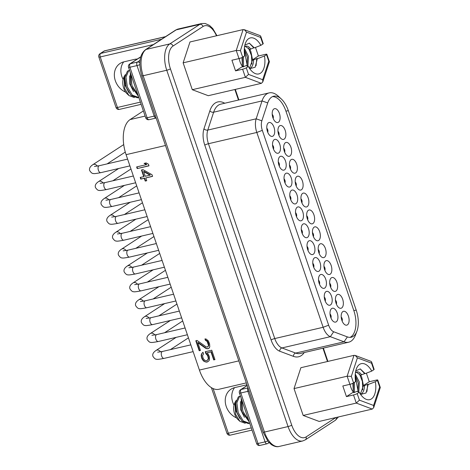 <?xml version="1.0" encoding="UTF-8"?>
<svg xmlns="http://www.w3.org/2000/svg" width="470" height="470" viewBox="0 0 470 470"><rect width="100%" height="100%" fill="white"/><g stroke="black" fill="none" stroke-linecap="round" stroke-linejoin="round"><path stroke-width="0.7" d="M143.379 110.932L130.09 119.58A28.453 14.905 76.9 0 0 126.089 154.671L199.409 370.06A28.453 14.905 76.9 0 0 218.92 389.272L246.309 382.897M195.808 340.768L197.065 340.474L205.983 346.766L207.176 347.089L208.239 346.243L208.463 345.291L207.141 341.414L205.413 340.321L204.944 338.94L206.042 338.982L208.304 340.844L209.591 343.834L209.779 346.778L209.15 348.123L207.74 348.752L205.701 348.329L197.817 342.689L200.461 350.444L199.204 350.738L195.808 340.768M205.889 353.663L207.652 355.649L208.339 358.475L207.558 360.155L206.395 360.725L204.609 360.243L203.193 358.481L202.5 355.649L203.534 353.916L202.97 352.253L201.43 354.104L201.148 355.667L201.936 358.769L203.886 361.307L206.618 362.164L208.686 361.083L209.409 360.02L209.473 357.018L208.181 354.028L206.959 352.817L210.977 351.883L213.709 359.914L214.966 359.626L211.758 350.209L205.231 351.724L205.889 353.663L206.218 353.452L205.601 351.642M148.996 165.839L137.193 168.589L136.629 166.926L146.423 164.647L144.096 163.39L146.105 162.925L148.432 164.177L148.996 165.839M152.01 174.705L142.968 169.635L141.464 169.987L143.726 176.632L140.213 177.449L140.777 179.111L144.29 178.295L145.236 181.062L146.74 180.715L145.8 177.942L152.58 176.368L152.01 174.705M293.427 356.36A2.844 2.285 110.5 0 1 295.654 353.082L344.04 341.813L347.389 336.902A21.338 11.18 76.9 0 0 351.243 337.225A21.338 11.18 76.9 0 0 353.193 336.385A21.338 11.18 76.9 0 0 356.918 331.268L355.479 335.057A25.609 13.418 -103.1 0 1 351.008 341.197A25.609 13.418 -103.1 0 1 348.67 342.207A25.609 13.418 -103.1 0 1 344.04 341.813L330.328 336.679A14.229 7.455 -103.1 0 1 323.149 327.285L256.82 132.458A14.229 7.455 -103.1 0 1 256.168 118.816L262.037 100.927A25.609 13.418 -103.1 0 1 266.819 93.9A25.609 13.418 -103.1 0 1 269.163 92.89A25.609 13.418 -103.1 0 1 278.428 96.291L281.389 99.058A21.338 11.18 76.9 0 0 273.669 96.221A21.338 11.18 76.9 0 0 271.719 97.061A21.338 11.18 76.9 0 0 267.736 102.918L262.037 100.927L213.65 112.195A2.844 1.833 18.2 0 1 209.855 110.867L203.98 128.757A17.073 8.942 76.9 0 0 204.767 145.124L271.09 339.957A17.073 8.942 76.9 0 0 279.715 351.219L293.427 356.36A28.453 14.905 76.9 0 0 304.249 352.547M356.918 331.268A21.338 11.18 76.9 0 0 356.195 310.065L288.304 110.632A21.338 11.18 76.9 0 0 281.389 99.058M272.518 96.62A21.338 11.18 -103.1 0 1 285.942 111.179L353.834 310.617A21.338 11.18 -103.1 0 1 350.832 336.931A21.338 11.18 -103.1 0 1 350.032 337.378M347.389 336.902L333.677 331.761L330.328 336.679L281.941 347.947A2.844 2.285 -69.5 0 0 279.715 351.219M271.09 339.957A2.844 0.452 161.2 0 1 274.756 338.553L323.149 327.285L328.647 325.187A9.958 5.217 76.9 0 0 333.677 331.761M328.647 325.187L262.319 130.36L256.82 132.458L208.433 143.726A2.844 0.452 -18.8 0 0 204.767 145.124M203.98 128.757A2.844 1.833 -161.8 0 0 207.775 130.084L256.168 118.816L261.861 120.808A9.958 5.217 76.9 0 0 262.319 130.36M261.861 120.808L267.736 102.918M308.39 210.266A7.115 3.725 76.9 0 0 307.186 218.403A7.115 3.725 76.9 0 0 312.262 223.838A7.115 3.725 76.9 0 0 312.914 223.561A7.115 3.725 76.9 0 0 314.113 215.419A7.115 3.725 76.9 0 0 309.037 209.984A7.115 3.725 76.9 0 0 308.39 210.266M314.136 227.151A7.115 3.725 76.9 0 0 312.938 235.288A7.115 3.725 76.9 0 0 318.014 240.722A7.115 3.725 76.9 0 0 318.66 240.446A7.115 3.725 76.9 0 0 319.859 232.303A7.115 3.725 76.9 0 0 314.788 226.869A7.115 3.725 76.9 0 0 314.136 227.151M319.882 244.036A7.115 3.725 76.9 0 0 318.684 252.173A7.115 3.725 76.9 0 0 323.76 257.613A7.115 3.725 76.9 0 0 324.412 257.331A7.115 3.725 76.9 0 0 325.61 249.188A7.115 3.725 76.9 0 0 320.534 243.754A7.115 3.725 76.9 0 0 319.882 244.036M325.634 260.921A7.115 3.725 76.9 0 0 324.435 269.057A7.115 3.725 76.9 0 0 329.511 274.498A7.115 3.725 76.9 0 0 330.157 274.216A7.115 3.725 76.9 0 0 331.356 266.079A7.115 3.725 76.9 0 0 326.28 260.639A7.115 3.725 76.9 0 0 325.634 260.921M331.379 277.805A7.115 3.725 76.9 0 0 330.181 285.948A7.115 3.725 76.9 0 0 335.257 291.382A7.115 3.725 76.9 0 0 335.909 291.1A7.115 3.725 76.9 0 0 337.107 282.964A7.115 3.725 76.9 0 0 332.031 277.523A7.115 3.725 76.9 0 0 331.379 277.805M337.131 294.69A7.115 3.725 76.9 0 0 335.933 302.833A7.115 3.725 76.9 0 0 341.009 308.267A7.115 3.725 76.9 0 0 341.655 307.985A7.115 3.725 76.9 0 0 342.853 299.848A7.115 3.725 76.9 0 0 337.777 294.414A7.115 3.725 76.9 0 0 337.131 294.69M342.877 311.575A7.115 3.725 76.9 0 0 341.678 319.718A7.115 3.725 76.9 0 0 346.754 325.152A7.115 3.725 76.9 0 0 347.406 324.87A7.115 3.725 76.9 0 0 348.605 316.733A7.115 3.725 76.9 0 0 343.529 311.299A7.115 3.725 76.9 0 0 342.877 311.575M302.639 193.376A7.115 3.725 76.9 0 0 301.44 201.518A7.115 3.725 76.9 0 0 306.516 206.953A7.115 3.725 76.9 0 0 307.169 206.671A7.115 3.725 76.9 0 0 308.367 198.534A7.115 3.725 76.9 0 0 303.291 193.1A7.115 3.725 76.9 0 0 302.639 193.376M296.893 176.491A7.115 3.725 76.9 0 0 295.695 184.634A7.115 3.725 76.9 0 0 300.765 190.068A7.115 3.725 76.9 0 0 301.417 189.786A7.115 3.725 76.9 0 0 302.615 181.649A7.115 3.725 76.9 0 0 297.539 176.215A7.115 3.725 76.9 0 0 296.893 176.491M291.142 159.606A7.115 3.725 76.9 0 0 289.943 167.749A7.115 3.725 76.9 0 0 295.019 173.183A7.115 3.725 76.9 0 0 295.671 172.901A7.115 3.725 76.9 0 0 296.87 164.764A7.115 3.725 76.9 0 0 291.794 159.324A7.115 3.725 76.9 0 0 291.142 159.606M285.396 142.721A7.115 3.725 76.9 0 0 284.197 150.858A7.115 3.725 76.9 0 0 289.273 156.299A7.115 3.725 76.9 0 0 289.92 156.017A7.115 3.725 76.9 0 0 291.118 147.88A7.115 3.725 76.9 0 0 286.042 142.439A7.115 3.725 76.9 0 0 285.396 142.721M279.644 125.837A7.115 3.725 76.9 0 0 278.446 133.974A7.115 3.725 76.9 0 0 283.522 139.414A7.115 3.725 76.9 0 0 284.174 139.132A7.115 3.725 76.9 0 0 285.372 130.989A7.115 3.725 76.9 0 0 280.296 125.555A7.115 3.725 76.9 0 0 279.644 125.837M273.898 108.952A7.115 3.725 76.9 0 0 272.7 117.089A7.115 3.725 76.9 0 0 277.776 122.523A7.115 3.725 76.9 0 0 278.422 122.247A7.115 3.725 76.9 0 0 279.621 114.104A7.115 3.725 76.9 0 0 274.55 108.67A7.115 3.725 76.9 0 0 273.898 108.952M302.974 224.102A7.115 3.725 76.9 0 0 301.769 232.245A7.115 3.725 76.9 0 0 306.845 237.679A7.115 3.725 76.9 0 0 307.498 237.397A7.115 3.725 76.9 0 0 308.696 229.26A7.115 3.725 76.9 0 0 303.62 223.826A7.115 3.725 76.9 0 0 302.974 224.102M308.72 240.987A7.115 3.725 76.9 0 0 307.521 249.129A7.115 3.725 76.9 0 0 312.597 254.564A7.115 3.725 76.9 0 0 313.243 254.288A7.115 3.725 76.9 0 0 314.442 246.145A7.115 3.725 76.9 0 0 309.372 240.711A7.115 3.725 76.9 0 0 308.72 240.987M314.465 257.877A7.115 3.725 76.9 0 0 313.267 266.014A7.115 3.725 76.9 0 0 318.343 271.449A7.115 3.725 76.9 0 0 318.995 271.172A7.115 3.725 76.9 0 0 320.193 263.03A7.115 3.725 76.9 0 0 315.117 257.595A7.115 3.725 76.9 0 0 314.465 257.877M320.217 274.762A7.115 3.725 76.9 0 0 319.018 282.899A7.115 3.725 76.9 0 0 324.094 288.333A7.115 3.725 76.9 0 0 324.741 288.057A7.115 3.725 76.9 0 0 325.939 279.914A7.115 3.725 76.9 0 0 320.863 274.48A7.115 3.725 76.9 0 0 320.217 274.762M325.963 291.647A7.115 3.725 76.9 0 0 324.764 299.784A7.115 3.725 76.9 0 0 329.84 305.224A7.115 3.725 76.9 0 0 330.492 304.942A7.115 3.725 76.9 0 0 331.691 296.799A7.115 3.725 76.9 0 0 326.615 291.365A7.115 3.725 76.9 0 0 325.963 291.647M331.714 308.531A7.115 3.725 76.9 0 0 330.516 316.668A7.115 3.725 76.9 0 0 335.586 322.109A7.115 3.725 76.9 0 0 336.238 321.827A7.115 3.725 76.9 0 0 337.437 313.69A7.115 3.725 76.9 0 0 332.361 308.249A7.115 3.725 76.9 0 0 331.714 308.531M297.222 207.217A7.115 3.725 76.9 0 0 296.024 215.36A7.115 3.725 76.9 0 0 301.1 220.794A7.115 3.725 76.9 0 0 301.746 220.512A7.115 3.725 76.9 0 0 302.95 212.375A7.115 3.725 76.9 0 0 297.874 206.941A7.115 3.725 76.9 0 0 297.222 207.217M291.476 190.332A7.115 3.725 76.9 0 0 290.278 198.469A7.115 3.725 76.9 0 0 295.348 203.91A7.115 3.725 76.9 0 0 296 203.628A7.115 3.725 76.9 0 0 297.199 195.491A7.115 3.725 76.9 0 0 292.123 190.05A7.115 3.725 76.9 0 0 291.476 190.332M285.725 173.448A7.115 3.725 76.9 0 0 284.526 181.584A7.115 3.725 76.9 0 0 289.602 187.025A7.115 3.725 76.9 0 0 290.254 186.743A7.115 3.725 76.9 0 0 291.453 178.606A7.115 3.725 76.9 0 0 286.377 173.166A7.115 3.725 76.9 0 0 285.725 173.448M279.979 156.563A7.115 3.725 76.9 0 0 278.781 164.7A7.115 3.725 76.9 0 0 283.857 170.14A7.115 3.725 76.9 0 0 284.503 169.858A7.115 3.725 76.9 0 0 285.701 161.715A7.115 3.725 76.9 0 0 280.625 156.281A7.115 3.725 76.9 0 0 279.979 156.563M274.227 139.678A7.115 3.725 76.9 0 0 273.029 147.815A7.115 3.725 76.9 0 0 278.105 153.249A7.115 3.725 76.9 0 0 278.757 152.973A7.115 3.725 76.9 0 0 279.955 144.831A7.115 3.725 76.9 0 0 274.88 139.396A7.115 3.725 76.9 0 0 274.227 139.678M268.482 122.788A7.115 3.725 76.9 0 0 267.283 130.93A7.115 3.725 76.9 0 0 272.359 136.365A7.115 3.725 76.9 0 0 273.005 136.089A7.115 3.725 76.9 0 0 274.204 127.946A7.115 3.725 76.9 0 0 269.134 122.511A7.115 3.725 76.9 0 0 268.482 122.788M208.239 346.243L207.675 346.972M208.568 346.032L208.786 345.08L208.463 345.291M208.786 345.08L208.568 343.64L208.239 343.852M208.568 343.64L208.187 342.53L207.863 342.742M208.187 342.53L207.464 341.202L207.141 341.414M207.464 341.202L206.683 340.491L206.354 340.703M206.683 340.491L205.413 340.321M205.743 340.11L205.349 338.952M209.174 348.082L208.239 348.634M208.568 348.423L207.74 348.752M208.069 348.54L206.641 348.705M206.97 348.493L205.701 348.329M206.025 348.117L198.146 342.477L197.817 342.689M200.414 350.32L199.204 350.738M199.527 350.526L196.178 340.68M206.9 360.607L208.445 359.209L208.668 358.263L207.975 355.438L206.218 353.452M207.346 354.386L207.023 354.597M214.919 359.497L213.709 359.914M214.038 359.703L211.3 351.672L210.977 351.883M211.3 351.672L206.959 352.817M207.863 361.741L206.618 362.164M206.941 361.953L205.173 361.906M205.496 361.694L203.886 361.307M204.209 361.095L202.987 359.885L202.658 360.096M202.987 359.885L202.264 358.557L201.936 358.769M202.264 358.557L201.701 356.895L201.371 357.112M201.701 356.895L201.477 355.455L201.148 355.667M201.477 355.455L201.759 353.892L201.43 354.104M201.759 353.892L202.153 353.041M202.482 352.829L202.999 352.33M207.881 359.938L207.558 360.155M208.445 359.209L208.122 359.427M208.668 358.263L208.339 358.475M208.539 357.094L208.216 357.312M207.975 355.438L207.652 355.649M148.955 165.71L137.193 168.589M137.522 168.378L136.999 166.838M144.601 163.272L146.746 164.429L146.423 164.647M152.533 176.238L145.8 177.942M146.699 180.586L145.236 181.062M145.559 180.85L144.619 178.083L144.29 178.295M144.619 178.083L140.777 179.111M141.106 178.9L140.583 177.366M141.834 169.899L144.055 176.42L143.726 176.632M150.329 174.958L143.955 171.362L143.632 171.574L150.006 175.169L150.329 174.958M143.632 171.574L145.23 176.279L150.006 175.169M240.446 401.58L240.558 409.511L244.465 417.348M235.729 402.678L235.834 410.615L239.776 418.476M240.481 396.163L239.524 396.386A14.229 7.455 76.9 0 0 239.306 396.445L238.343 396.915L235.687 403.06L237.027 412.854L242.003 421.179L248.319 423.552L249.494 423.276L243.207 420.932L238.231 412.666L236.862 402.819L239.524 396.645L240.481 396.169M241.815 400.082L242.861 411.279L248.795 420.579M249.241 421.896L241.639 411.426L241.222 398.343M236.157 400.458L234.953 402.438L235.588 414.311L239.929 421.361L245.293 423.323M234.953 402.438L234.307 404.147A9.958 5.217 76.9 0 0 234.642 414.041A9.958 5.217 76.9 0 0 237.867 419.44L239.929 421.361M354.38 392.515L353.887 391.992L353.698 392.697L357 391.357L359.227 392.233L357.182 393.566A2.844 0.452 161.2 0 1 353.516 394.964L346.437 396.61L342.818 385.976L349.897 384.325L347.136 376.212L351.325 376.347L357.394 357.864L355.226 355.443L353.986 355.344L300.876 367.71L294.026 388.578L303.173 415.445L319.171 421.443L372.275 409.076L356.278 403.078L303.173 415.445M360.696 375.142L361.724 377.122L363.469 385.523L369.285 381.74L376.364 380.089A2.844 0.452 161.2 0 1 377.757 380.024A2.844 0.452 161.2 0 1 377.422 380.389L375.377 381.722L368.169 384.525L366.071 392.967L360.607 394.436M369.285 381.74L366.371 373.174M377.422 380.389L379.66 386.969L380.271 387.586L373.668 407.707L372.275 409.076M363.469 385.523L363.328 386.011L367.652 384.343L368.239 384.207L368.169 384.525M359.227 392.233A18.495 9.688 76.9 0 0 362.993 397.209A18.495 9.688 76.9 0 0 372.974 397.467A18.495 9.688 76.9 0 0 375.377 381.722M379.66 386.969L373.591 405.457L373.668 407.707M373.591 405.457L359.427 400.146L356.278 403.078L353.516 394.964M346.437 396.61L353.34 392.121L353.346 383.056M353.887 391.992L353.34 392.121A11.38 5.963 76.9 0 1 350.197 384.995L350.003 384.301L350.197 384.995M353.986 355.344L347.136 376.212L294.026 388.578M357.394 357.864L371.559 363.175L371.617 361.988L371.006 361.36L355.226 355.443M355.749 370.901L360.243 368.903L365.225 373.621L371.758 371.083L373.803 369.755A2.844 0.452 -18.8 0 0 374.132 369.385L371.617 361.988M365.131 373.45L360.49 375.189L356.401 372.158M355.179 375.465L358.299 383.126L357.858 391.727M360.361 394.083L363.328 386.011M360.584 394.406L361.007 394.183C363.198 392.709 364.362 389.894 364.509 385.735M367.652 384.343L366.964 391.469M349.897 384.325A2.844 0.452 -18.8 0 0 353.563 382.927L355.608 381.599A18.495 9.688 76.9 0 1 356.383 368.809A18.495 9.688 76.9 0 1 371.758 371.083M364.638 373.568L360.155 368.88M361.671 374.919C360.173 372.687 358.657 371.694 357.124 371.923L355.479 372.281M357.124 371.923A11.38 5.963 76.9 0 0 357.012 371.946A11.38 5.963 76.9 0 0 355.972 372.393A11.38 5.963 76.9 0 0 355.39 372.863M359.356 373.738L362.37 381.376L362.787 389.947M355.173 375.724L358.064 391.046M352.87 383.303L353.352 392.115M354.427 382.369L354.339 392.479M355.261 374.032L359.333 382.075L358.798 392.08M138.803 97.478L132.323 95.187L127.329 86.885L125.972 77.074L128.633 70.9L129.591 70.424M137.904 94.84L131.958 85.505L130.924 74.336M129.556 75.835L129.661 83.754L133.574 91.603M124.832 76.933L124.944 84.87L128.88 92.731M125.267 74.712L124.062 76.692L124.697 88.566L129.038 95.616L134.402 97.578M129.585 70.418L128.633 70.641A14.229 7.455 76.9 0 0 128.41 70.7L127.452 71.17L124.797 77.291L126.16 87.185L131.142 95.463L137.422 97.807L138.603 97.531M138.35 96.15L130.754 85.71L130.331 72.597M243.489 66.769L242.996 66.247L242.802 66.951L246.11 65.612L248.336 66.487L246.292 67.821A2.844 0.452 161.2 0 1 242.626 69.219L235.546 70.87L231.922 60.23L239.007 58.58L236.24 50.466L240.429 50.601L246.497 32.119L244.329 29.698L243.096 29.598L189.986 41.965L183.136 62.833L192.277 89.7L208.275 95.698L261.385 83.331L245.387 77.333L192.277 89.7M249.799 49.397L250.827 51.377L252.578 59.778L258.394 55.995L265.474 54.344A2.844 0.452 161.2 0 1 266.86 54.279A2.844 0.452 161.2 0 1 266.531 54.643L264.487 55.977L257.278 58.779L255.175 67.222L249.717 68.691M258.394 55.995L255.48 47.429M266.531 54.643L268.769 61.223L269.38 61.846L262.777 81.962L261.385 83.331M268.769 61.223L262.701 79.712L262.777 81.962M262.701 79.712L248.53 74.401L245.387 77.333L242.626 69.219M243.096 29.598L236.24 50.466L183.136 62.833M246.497 32.119L260.668 37.43L260.727 36.243L260.11 35.614L244.329 29.698M244.858 45.155L249.347 43.158L254.335 47.875L260.862 45.337L262.906 44.01A2.844 0.452 -18.8 0 0 263.241 43.64L260.727 36.243M254.235 47.705L249.599 49.444L245.51 46.413M252.578 59.778L252.431 60.266L256.755 58.597L257.343 58.462L257.278 58.779M248.336 66.487A18.495 9.688 76.9 0 0 252.102 71.469A18.495 9.688 76.9 0 0 262.078 71.722A18.495 9.688 76.9 0 0 264.487 55.977M235.546 70.87L242.996 66.247M239.3 59.249L239.107 58.556L239.3 59.249A11.38 5.963 76.9 0 0 242.444 66.376M239.007 58.58A2.844 0.452 -18.8 0 0 242.673 57.181L244.711 55.854A18.495 9.688 76.9 0 1 245.487 43.064A18.495 9.688 76.9 0 1 260.862 45.337M253.741 47.823L249.264 43.134M250.78 49.174C249.276 46.947 247.761 45.948 246.233 46.177L244.582 46.536M246.227 46.177A11.38 5.963 76.9 0 0 246.116 46.201A11.38 5.963 76.9 0 0 245.076 46.653A11.38 5.963 76.9 0 0 244.5 47.118M248.466 47.993L251.474 55.625L251.891 64.202M244.277 49.979L247.173 65.301M241.98 57.557L242.455 66.37L242.45 57.317M244.288 49.72L247.408 57.375L246.962 65.982M249.47 68.338L252.431 60.266M249.693 68.661L250.116 68.438C252.302 66.963 253.471 64.149 253.612 59.99M256.755 58.597L256.068 65.724M247.907 66.341L248.448 56.371L244.371 48.281M243.448 66.734L243.53 56.623M124.062 76.692L123.416 78.402A9.958 5.217 76.9 0 0 123.751 88.295A9.958 5.217 76.9 0 0 126.976 93.694L129.038 95.616M137.281 59.05A16.714 13.988 -123.1 0 0 134.496 59.379L123.874 61.852A16.714 13.988 -123.1 0 0 120.073 63.462A16.714 13.988 -123.1 0 0 114.668 78.237A16.714 13.988 -123.1 0 0 125.654 92.149M123.117 79.36A16.714 13.988 56.9 0 1 123.698 61.893M234.007 405.105A16.714 13.988 56.9 0 1 234.589 387.638M246.979 384.86A16.714 13.988 -123.1 0 0 245.387 385.124L234.765 387.597A16.714 13.988 -123.1 0 0 230.964 389.207A16.714 13.988 -123.1 0 0 225.559 403.983A16.714 13.988 -123.1 0 0 236.545 417.895M165.493 145.494L126.089 154.671M130.09 119.58L145.13 116.078M199.409 370.06L238.819 360.884M263.071 432.13A2.844 0.452 -18.8 0 0 264.457 432.059A21.338 11.18 76.9 0 0 279.086 446.471C276.889 447.135 274.292 446.494 271.29 444.544L268.029 441.406L263.071 432.13L141.764 75.805A2.844 0.452 161.2 0 0 143.156 75.735L264.457 432.059L288.063 426.566A2.844 0.452 -18.8 0 0 291.729 425.162A18.495 9.688 -103.1 0 0 306.099 436.924A2.844 2.379 56.9 0 1 305.288 439.855L302.692 440.972A21.338 11.18 -103.1 0 1 288.063 426.566L166.756 70.242L143.156 75.735A21.338 11.18 76.9 0 1 146.158 49.415L169.758 43.922A2.844 2.379 56.9 0 1 173.025 46.031A18.495 9.688 -103.1 0 0 170.422 68.837L291.729 425.162M170.422 68.837A2.844 0.452 161.2 0 1 166.756 70.242A21.338 11.18 -103.1 0 1 169.758 43.922L199.791 24.369L176.185 29.869L146.158 49.415A2.844 2.379 56.9 0 0 145.512 49.691C139.567 54.508 138.321 63.209 141.764 75.805M216.934 35.685L212.798 28.594L209.544 25.456L205.278 23.5L201.742 23.529A21.338 11.18 -103.1 0 0 199.791 24.369A2.844 2.379 -123.1 0 1 203.058 26.479L173.025 46.031M175.539 30.145L178.136 29.028A21.338 11.18 76.9 0 0 176.185 29.869A2.844 2.379 -123.1 0 0 175.539 30.145L145.512 49.691M203.058 26.479A18.495 9.688 -103.1 0 1 216.482 35.791M327.478 361.512L322.943 348.194M238.466 100.04L234.877 89.5M338.476 416.949L335.322 420.309A2.844 2.379 -123.1 0 0 336.162 417.483M306.099 436.924L335.844 417.56M224.742 103.236A28.453 14.905 76.9 0 0 209.855 110.867M269.163 92.89L220.777 104.158A25.609 13.418 76.9 0 0 218.433 105.163A25.609 13.418 76.9 0 0 213.65 112.195L207.775 130.084A14.229 7.455 76.9 0 0 208.433 143.726L274.756 338.553A14.229 7.455 76.9 0 0 281.941 347.947L295.654 353.082A25.609 13.418 76.9 0 0 300.283 353.475L348.67 342.207M288.304 110.632L285.942 111.179M353.834 310.617L356.195 310.065M357.182 393.566L359.427 400.146M373.803 369.755L371.559 363.175M351.325 376.347L353.563 382.927M246.292 67.821L248.53 74.401M262.906 44.01L260.668 37.43M240.429 50.601L242.673 57.181M153.361 44.579L100.233 56.952A2.844 0.452 161.2 0 1 98.847 57.017L116.043 107.542A2.844 0.452 -18.8 0 0 117.435 107.477L140.383 102.131M165.446 36.713L104.552 50.895L100.633 53.445A2.844 1.492 76.9 0 0 100.233 56.952L117.435 107.477A2.844 1.492 76.9 0 0 119.386 109.398L141.135 104.334M139.778 64.649A2.844 0.452 161.2 0 1 136.999 65.588L129.914 67.239L147.116 117.758L154.195 116.114A2.844 0.452 -18.8 0 0 155.376 115.779M140.689 56.976L130.313 63.726A2.844 1.492 76.9 0 0 129.914 67.239A2.844 0.452 161.2 0 1 128.527 67.304L145.729 117.829A2.844 0.452 -18.8 0 0 147.116 117.758A2.844 1.492 76.9 0 0 149.066 119.68L156.14 118.035A2.844 1.492 -103.1 0 1 154.195 116.114L136.999 65.588A2.844 1.492 -103.1 0 1 137.399 62.081L139.995 60.383M140.736 56.794L129.667 64.002A2.844 2.379 56.9 0 1 130.313 63.726L137.399 62.081A2.844 2.379 56.9 0 1 139.796 62.839M165.569 36.631L104.81 50.778A2.844 1.492 76.9 0 0 104.552 50.895A2.844 2.379 -123.1 0 0 103.905 51.165L99.987 53.715A2.844 2.379 56.9 0 1 100.633 53.445L161.533 39.263M226.939 433.287A2.844 0.452 -18.8 0 0 228.326 433.223A2.844 1.492 76.9 0 0 230.276 435.144A2.844 2.844 0 0 1 226.939 433.287L211.4 387.65M213.127 388.572L228.326 433.223L251.274 427.876M247.214 385.565L241.21 389.471L248.007 387.891M268.787 442.288A2.844 2.379 56.9 0 1 267.947 443.392L269.11 442.634M267.301 443.668A2.844 1.492 -103.1 0 1 267.042 443.78A2.844 1.492 -103.1 0 1 265.092 441.859A2.844 0.452 -18.8 0 0 267.7 440.995M247.173 385.441L240.564 389.748A2.844 2.379 56.9 0 1 241.21 389.471A2.844 1.492 76.9 0 0 240.81 392.985L258.007 443.504L265.092 441.859L247.89 391.334L240.81 392.985A2.844 0.452 161.2 0 1 239.418 393.049L256.62 443.574A2.844 0.452 -18.8 0 0 258.007 443.504A2.844 1.492 76.9 0 0 259.957 445.425L267.042 443.78A2.844 2.844 0 0 0 267.947 443.392M249.071 391.005A2.844 0.452 161.2 0 1 247.89 391.334A2.844 1.492 -103.1 0 1 248.06 388.032M127.599 159.118L99.229 165.728A3.554 1.862 76.9 0 0 98.4 170.252A3.554 1.862 76.9 0 0 100.838 172.655L129.902 165.887M100.838 172.655C96.062 173.553 93.618 173.829 93.495 173.489C92.443 173.747 91.192 172.807 89.729 170.669C88.977 168.577 90.005 166.586 92.819 164.706A3.554 2.979 56.9 0 1 97.296 166.133M133.351 176.003L104.975 182.613A3.554 1.862 76.9 0 0 104.146 187.136A3.554 1.862 76.9 0 0 106.59 189.539L135.654 182.771M106.59 189.539C101.814 190.438 99.364 190.72 99.24 190.374C98.195 190.632 96.938 189.692 95.475 187.559C94.723 185.462 95.751 183.47 98.565 181.596A3.554 2.979 56.9 0 1 103.042 183.018M139.096 192.888L110.72 199.497A3.554 1.862 76.9 0 0 109.898 204.027A3.554 1.862 76.9 0 0 112.336 206.424L141.4 199.656M112.336 206.424C107.56 207.323 105.11 207.605 104.992 207.258C103.941 207.517 102.683 206.577 101.226 204.444C100.468 202.347 101.502 200.355 104.317 198.481A3.554 2.979 56.9 0 1 108.793 199.903M144.848 209.779L116.472 216.382A3.554 1.862 76.9 0 0 115.644 220.912A3.554 1.862 76.9 0 0 118.082 223.309L147.151 216.541M118.082 223.309C113.311 224.214 110.861 224.49 110.738 224.143C109.692 224.401 108.435 223.462 106.972 221.329C106.22 219.232 107.248 217.246 110.062 215.366A3.554 2.979 56.9 0 1 114.539 216.787M150.594 226.663L122.218 233.267A3.554 1.862 76.9 0 0 121.395 237.797A3.554 1.862 76.9 0 0 123.833 240.199L152.897 233.425M123.833 240.199C119.057 241.098 116.607 241.374 116.49 241.028C115.438 241.286 114.181 240.346 112.718 238.214C111.966 236.116 113 234.131 115.814 232.251A3.554 2.979 56.9 0 1 120.291 233.672M156.346 243.548L127.969 250.152A3.554 1.862 76.9 0 0 127.141 254.681A3.554 1.862 76.9 0 0 129.579 257.084L158.649 250.316M129.579 257.084C124.803 257.983 122.359 258.259 122.235 257.913C121.19 258.171 119.932 257.237 118.469 255.098C117.717 253.001 118.746 251.015 121.56 249.135A3.554 2.979 56.9 0 1 126.036 250.557M162.091 260.433L133.715 267.042A3.554 1.862 76.9 0 0 132.893 271.566A3.554 1.862 76.9 0 0 135.331 273.969L164.394 267.201M135.331 273.969C130.554 274.868 128.104 275.144 127.987 274.803C126.935 275.056 125.678 274.122 124.215 271.983C123.463 269.886 124.497 267.9 127.311 266.02A3.554 2.979 56.9 0 1 131.788 267.448M167.837 277.318L139.467 283.927A3.554 1.862 76.9 0 0 138.638 288.451A3.554 1.862 76.9 0 0 141.076 290.854L170.146 284.086M141.076 290.854C136.3 291.752 133.856 292.029 133.733 291.688C132.681 291.946 131.43 291.006 129.967 288.868C129.215 286.771 130.243 284.785 133.057 282.905A3.554 2.979 56.9 0 1 137.534 284.332M173.589 294.202L145.212 300.812A3.554 1.862 76.9 0 0 144.39 305.336A3.554 1.862 76.9 0 0 146.828 307.738L175.892 300.97M146.828 307.738C142.052 308.637 139.602 308.913 139.484 308.573C138.433 308.831 137.175 307.891 135.713 305.759C134.96 303.661 135.989 301.67 138.803 299.795A3.554 2.979 56.9 0 1 143.285 301.217M179.334 311.087L150.958 317.697A3.554 1.862 76.9 0 0 150.136 322.22A3.554 1.862 76.9 0 0 152.574 324.623L181.637 317.855M152.574 324.623C147.797 325.522 145.347 325.804 145.23 325.457C144.178 325.716 142.921 324.776 141.464 322.643C140.706 320.546 141.74 318.554 144.554 316.68A3.554 2.979 56.9 0 1 149.031 318.102M185.086 327.972L156.71 334.581A3.554 1.862 76.9 0 0 155.881 339.111A3.554 1.862 76.9 0 0 158.325 341.508L187.389 334.74M158.325 341.508C153.549 342.407 151.099 342.689 150.976 342.342C149.93 342.601 148.673 341.661 147.21 339.528C146.458 337.431 147.486 335.445 150.3 333.565A3.554 2.979 56.9 0 1 154.777 334.987M190.832 344.863L162.456 351.466A3.554 1.862 76.9 0 0 161.633 355.996A3.554 1.862 76.9 0 0 164.071 358.393L193.135 351.625M164.071 358.393C159.295 359.297 156.845 359.573 156.727 359.227C155.676 359.485 154.418 358.545 152.956 356.413C152.204 354.315 153.238 352.33 156.052 350.45A3.554 2.979 56.9 0 1 160.529 351.871M302.692 440.972L279.086 446.471M201.742 23.529L178.136 29.028M235.305 89.406L238.889 99.94M323.372 348.1L327.901 361.412M335.322 420.309L305.288 439.855M380.271 387.415L377.757 380.024M269.38 61.67L266.86 54.279M145.729 117.829A2.844 2.844 0 0 0 149.066 119.68M104.81 50.778A2.844 2.844 0 0 0 103.905 51.165M129.667 64.002A2.844 2.844 0 0 0 128.527 67.304M116.043 107.542A2.844 2.844 0 0 0 119.386 109.398M99.987 53.715A2.844 2.844 0 0 0 98.847 57.017M252.026 430.079L230.276 435.144M256.62 443.574A2.844 2.844 0 0 0 259.957 445.425M240.564 389.748A2.844 2.844 0 0 0 239.418 393.049M342.154 321.086A4.265 4.265 0 0 0 341.197 316.98M336.403 304.202A4.265 4.265 0 0 0 335.445 300.095M330.657 287.311A4.265 4.265 0 0 0 329.699 283.21M324.905 270.426A4.265 4.265 0 0 0 323.953 266.32M319.159 253.542A4.265 4.265 0 0 0 318.202 249.435M313.408 236.657A4.265 4.265 0 0 0 312.456 232.55M307.662 219.772A4.265 4.265 0 0 0 306.704 215.665M301.916 202.887A4.265 4.265 0 0 0 300.959 198.781M296.165 186.003A4.265 4.265 0 0 0 295.207 181.896M290.419 169.112A4.265 4.265 0 0 0 289.461 165.011M284.667 152.227A4.265 4.265 0 0 0 283.716 148.126M278.921 135.342A4.265 4.265 0 0 0 277.964 131.236M273.17 118.458A4.265 4.265 0 0 0 272.218 114.351M267.753 132.299A4.265 4.265 0 0 0 266.801 128.192M94.429 166.433L99.229 165.728M92.819 164.706L123.716 144.596M107.113 163.889L125.273 152.069M273.505 149.184A4.265 4.265 0 0 0 272.547 145.077M100.181 183.324L104.975 182.613M98.565 181.596L118.681 168.501M112.865 180.774L130.96 168.994M279.25 166.069A4.265 4.265 0 0 0 278.299 161.962M105.926 200.208L110.72 199.497M104.317 198.481L124.427 185.386M118.61 197.659L136.711 185.879M285.002 182.953A4.265 4.265 0 0 0 284.045 178.847M111.678 217.093L116.472 216.382M110.062 215.366L130.178 202.27M124.356 214.549L142.457 202.764M290.748 199.838A4.265 4.265 0 0 0 289.79 195.737M117.424 233.978L122.218 233.267M115.814 232.251L135.924 219.155M130.108 231.434L148.209 219.649M296.5 216.729A4.265 4.265 0 0 0 295.542 212.622M123.169 250.863L127.969 250.152M121.56 249.135L141.676 236.04M135.853 248.319L153.954 236.533M302.245 233.613A4.265 4.265 0 0 0 301.288 229.507M128.921 267.747L133.715 267.042M127.311 266.02L147.421 252.93M141.605 265.203L159.706 253.418M307.991 250.498A4.265 4.265 0 0 0 307.039 246.392M134.667 284.632L139.467 283.927M133.057 282.905L153.173 269.815M147.351 282.088L165.452 270.303M313.743 267.383A4.265 4.265 0 0 0 312.785 263.276M140.418 301.523L145.212 300.812M138.803 299.795L158.919 286.7M153.103 298.973L171.203 287.193M319.488 284.268A4.265 4.265 0 0 0 318.537 280.161M146.164 318.407L150.958 317.697M144.554 316.68L164.665 303.585M158.848 315.858L176.949 304.078M325.24 301.153A4.265 4.265 0 0 0 324.282 297.046M151.916 335.292L156.71 334.581M150.3 333.565L170.416 320.47M164.594 332.742L182.695 320.963M330.986 318.037A4.265 4.265 0 0 0 330.028 313.937M157.662 352.177L162.456 351.466M156.052 350.45L176.162 337.354M170.346 349.633L188.447 337.848"/></g></svg>
